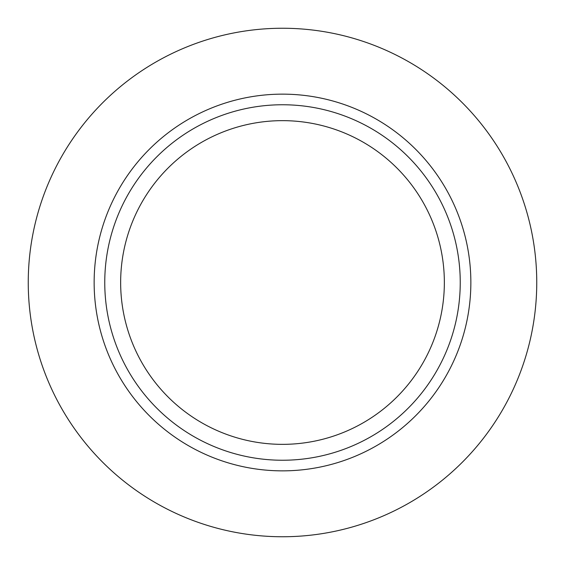 <?xml version="1.0" encoding="UTF-8"?>
<svg xmlns="http://www.w3.org/2000/svg" width="565" height="565" viewBox="0 0 565 565"><rect width="100%" height="100%" fill="white"/><g stroke="black" fill="none" stroke-linecap="round" stroke-linejoin="round"><path stroke-width="0.85" d="M28.25 282.5A254.25 254.25 0 0 1 282.5 28.25A254.25 254.25 0 0 1 536.75 282.5A254.25 254.25 0 0 1 282.5 536.75A254.25 254.25 0 0 1 28.25 282.5M94.143 282.5A188.357 188.357 0 0 1 282.5 94.143A188.357 188.357 0 0 1 470.857 282.5A188.357 188.357 0 0 1 282.5 470.857A188.357 188.357 0 0 1 94.143 282.5M460.242 282.5A177.742 177.742 0 0 1 282.5 460.242A177.742 177.742 0 0 1 104.758 282.5A177.742 177.742 0 0 1 282.5 104.758A177.742 177.742 0 0 1 460.242 282.5M444.351 282.5A161.851 161.851 0 0 1 282.5 444.351A161.851 161.851 0 0 1 120.649 282.5A161.851 161.851 0 0 1 282.5 120.649A161.851 161.851 0 0 1 444.351 282.5"/></g></svg>
